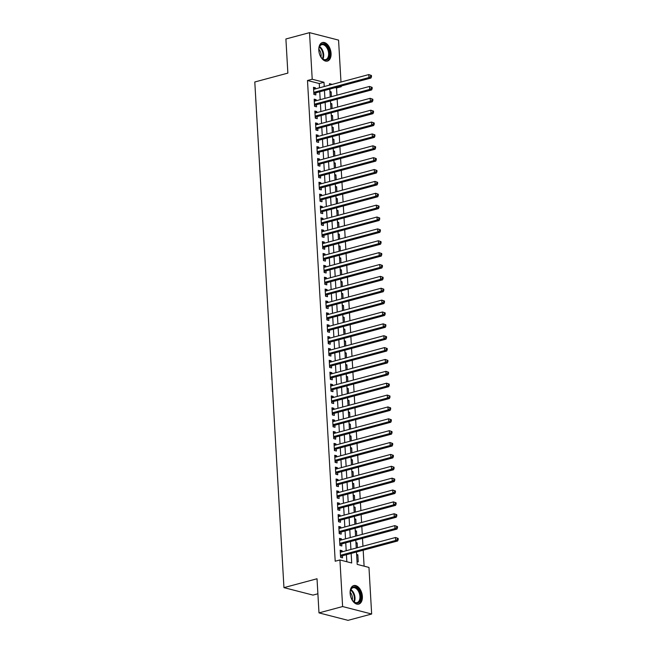 <?xml version="1.0" encoding="UTF-8"?>
<svg xmlns="http://www.w3.org/2000/svg" width="653" height="653" viewBox="0 0 653 653"><rect width="100%" height="100%" fill="white"/><g stroke="black" fill="none" stroke-linecap="round" stroke-linejoin="round"><path stroke-width="0.98" d="M350.122 593.275A9.599 5.82 -105 0 1 353.763 585.578A9.599 5.82 -105 0 1 362.374 596.426A9.599 5.82 -105 0 1 358.734 604.123A9.599 5.82 -105 0 1 350.122 593.275M318.811 50.24A9.599 5.82 -105 0 1 322.451 42.543A9.599 5.82 -105 0 1 331.063 53.383A9.599 5.82 -105 0 1 327.422 61.08A9.599 5.82 -105 0 1 318.811 50.24M317.889 593.781L312.991 595.095L283.949 587.635L254.792 81.984L287.867 73.112L285.9 38.984L309.522 32.65L338.564 40.111L340.988 82.041M341.217 86.025L341.258 86.702L339.944 86.367M336.948 95.183L336.532 87.967L341.258 86.702M364.105 566.175L363.182 550.21M362.954 546.226L362.497 538.341M362.268 534.358L361.811 526.473M361.582 522.49L361.125 514.597M360.897 510.613L360.448 502.728M360.211 498.745L359.762 490.86M359.534 486.877L359.077 478.992M358.848 475.009L358.391 467.124M358.162 463.14L357.705 455.255M357.477 451.272L357.02 443.379M356.791 439.396L356.334 431.511M356.105 427.527L355.656 419.642M355.428 415.659L354.971 407.774M354.742 403.791L354.285 395.906M354.057 391.922L353.599 384.037M353.371 380.054L352.914 372.161M352.685 368.178L352.228 360.293M352 356.309L351.551 348.424M351.314 344.441L350.865 336.556M350.637 332.573L350.179 324.688M349.951 320.705L349.494 312.811M349.265 308.836L348.808 300.943M348.58 296.96L348.122 289.075M347.894 285.092L347.437 277.207M347.208 273.223L346.759 265.338M346.531 261.355L346.074 253.47M345.845 249.487L345.388 241.594M345.159 237.619L344.702 229.725M344.474 225.742L344.017 217.857M343.788 213.874L343.331 205.989M343.103 202.006L342.654 194.121M342.417 190.137L341.968 182.252M341.739 178.269L341.282 170.376M341.054 166.401L340.597 158.508M340.368 154.524L339.911 146.639M339.682 142.656L339.225 134.771M338.997 130.788L338.54 122.903M338.311 118.919L337.862 111.034M337.625 107.051L337.177 99.158M356.481 552.005L357.199 564.396L368.969 567.424L371.655 614.016L342.613 606.547L339.927 559.964L351.706 562.984L351.151 553.434M342.613 606.547L318.99 612.889L348.033 620.35L371.655 614.016M342.205 551.793L342.139 550.732L340.18 550.226L340.588 557.352L342.547 557.85L342.433 555.776M341.519 539.925L341.454 538.864L339.495 538.358L339.903 545.475L341.862 545.981L341.748 543.908M340.833 528.057L340.768 526.995L338.809 526.489L339.217 533.607L341.184 534.113L341.062 532.04M340.148 516.188L340.082 515.119L338.123 514.621L338.532 521.739L340.499 522.245L340.376 520.163M339.462 504.312L339.405 503.251L337.438 502.745L337.854 509.871L339.813 510.377L339.691 508.295M338.776 492.444L338.719 491.382L336.752 490.876L337.168 498.002L339.127 498.508L339.005 496.427M338.091 480.575L338.034 479.514L336.075 479.008L336.483 486.134L338.442 486.632L338.327 484.559M337.413 468.707L337.348 467.646L335.389 467.14L335.797 474.258L337.756 474.764L337.642 472.69M336.728 456.839L336.662 455.778L334.703 455.272L335.111 462.389L337.079 462.895L336.956 460.822M336.042 444.962L335.977 443.901L334.018 443.403L334.426 450.521L336.393 451.027L336.271 448.946M335.356 433.094L335.299 432.033L333.332 431.527L333.74 438.653L335.707 439.159L335.585 437.077M334.671 421.226L334.614 420.165L332.646 419.659L333.063 426.784L335.022 427.291L334.899 425.209M333.985 409.358L333.928 408.296L331.961 407.79L332.377 414.916L334.336 415.414L334.214 413.341M333.308 397.489L333.242 396.428L331.283 395.922L331.691 403.04L333.65 403.546L333.536 401.473M332.622 385.621L332.557 384.56L330.598 384.054L331.006 391.171L332.965 391.678L332.85 389.604M331.936 373.745L331.871 372.683L329.912 372.186L330.32 379.303L332.287 379.809L332.165 377.728M331.251 361.876L331.185 360.815L329.226 360.309L329.634 367.435L331.602 367.941L331.479 365.86M330.565 350.008L330.508 348.947L328.541 348.441L328.957 355.567L330.916 356.073L330.793 353.991M329.879 338.14L329.822 337.079L327.855 336.573L328.271 343.698L330.23 344.196L330.108 342.123M329.194 326.271L329.136 325.21L327.177 324.704L327.586 331.822L329.545 332.328L329.43 330.255M328.516 314.403L328.451 313.334L326.492 312.836L326.9 319.954L328.859 320.46L328.745 318.386M327.83 302.527L327.765 301.466L325.806 300.968L326.214 308.085L328.181 308.591L328.059 306.51M327.145 290.658L327.08 289.597L325.121 289.091L325.529 296.217L327.496 296.723L327.373 294.642M326.459 278.79L326.402 277.729L324.435 277.223L324.843 284.349L326.81 284.847L326.688 282.773M325.774 266.922L325.716 265.861L323.749 265.355L324.166 272.481L326.125 272.978L326.002 270.905M325.088 255.054L325.031 253.993L323.064 253.486L323.48 260.604L325.439 261.11L325.316 259.037M324.41 243.185L324.345 242.116L322.386 241.618L322.794 248.736L324.753 249.242L324.639 247.161M323.725 231.309L323.659 230.248L321.7 229.75L322.109 236.868L324.068 237.374L323.953 235.292M323.039 219.441L322.974 218.38L321.015 217.873L321.423 224.999L323.39 225.505L323.268 223.424M322.353 207.572L322.288 206.511L320.329 206.005L320.737 213.131L322.704 213.629L322.582 211.556M321.668 195.704L321.611 194.643L319.644 194.137L320.06 201.255L322.019 201.761L321.896 199.687M320.982 183.836L320.925 182.775L318.958 182.269L319.374 189.386L321.333 189.892L321.211 187.819M320.296 171.968L320.239 170.898L318.28 170.4L318.688 177.518L320.647 178.024L320.533 175.943M319.619 160.091L319.554 159.03L317.595 158.524L318.003 165.65L319.962 166.156L319.848 164.074M318.933 148.223L318.868 147.162L316.909 146.656L317.317 153.782L319.284 154.288L319.162 152.206M318.248 136.355L318.182 135.293L316.223 134.787L316.632 141.913L318.599 142.411L318.476 140.338M317.562 124.486L317.505 123.425L315.538 122.919L315.946 130.037L317.913 130.543L317.791 128.47M316.876 112.618L316.819 111.557L314.852 111.051L315.268 118.169L317.227 118.675L317.105 116.601M316.191 100.75L316.134 99.68L314.166 99.183L314.583 106.3L316.542 106.806L316.419 104.725M329.969 92.163L331.144 91.853L331.422 96.66M330.655 104.031L331.83 103.721L332.108 108.529M331.34 115.907L332.516 115.589L332.793 120.397M332.026 127.776L333.201 127.457L333.479 132.265M332.704 139.644L333.887 139.326L334.165 144.142M333.389 151.512L334.565 151.194L334.842 156.01M334.075 163.381L335.25 163.07L335.528 167.878M334.76 175.249L335.936 174.939L336.213 179.746M335.446 187.125L336.621 186.807L336.899 191.615M336.132 198.994L337.307 198.675L337.585 203.491M336.817 210.862L337.993 210.544L338.27 215.359M337.495 222.73L338.678 222.412L338.956 227.228M338.181 234.598L339.356 234.288L339.633 239.096M338.866 246.467L340.042 246.157L340.319 250.964M339.552 258.343L340.727 258.025L341.005 262.832M340.237 270.211L341.413 269.893L341.69 274.709M340.923 282.08L342.099 281.761L342.376 286.577M341.601 293.948L342.784 293.63L343.062 298.445M342.286 305.816L343.47 305.506L343.739 310.314M342.972 317.685L344.147 317.374L344.425 322.182M343.658 329.561L344.833 329.243L345.111 334.05M344.343 341.429L345.519 341.111L345.796 345.927M345.029 353.297L346.204 352.979L346.482 357.795M345.715 365.166L346.89 364.847L347.167 369.663M346.392 377.034L347.576 376.724L347.853 381.532M347.078 388.902L348.253 388.592L348.531 393.4M347.763 400.779L348.939 400.46L349.216 405.268M348.449 412.647L349.624 412.329L349.902 417.145M349.135 424.515L350.31 424.197L350.588 429.013M349.82 436.384L350.996 436.065L351.273 440.881M350.506 448.252L351.681 447.942L351.959 452.749M351.183 460.12L352.367 459.81L352.644 464.618M351.869 471.997L353.044 471.678L353.322 476.486M352.555 483.865L353.73 483.546L354.008 488.362M353.24 495.733L354.416 495.415L354.693 500.231M353.926 507.601L355.101 507.283L355.379 512.099M354.612 519.47L355.787 519.159L356.065 523.967M355.289 531.338L356.473 531.028L356.75 535.835M355.975 543.214L357.15 542.896L357.428 547.704M336.532 87.967L335.218 87.633M329.936 91.534L331.144 91.853M330.622 103.403L331.83 103.721M331.3 115.279L332.516 115.589M331.985 127.147L333.201 127.457M332.671 139.016L333.887 139.326M333.356 150.884L334.565 151.194M334.042 162.752L335.25 163.07M334.728 174.629L335.936 174.939M335.405 186.497L336.621 186.807M336.091 198.365L337.307 198.675M336.777 210.233L337.993 210.544M337.462 222.102L338.678 222.412M338.148 233.97L339.356 234.288M338.834 245.846L340.042 246.157M339.519 257.715L340.727 258.025M340.197 269.583L341.413 269.893M340.882 281.451L342.099 281.761M341.568 293.319L342.784 293.63M342.254 305.188L343.47 305.506M342.939 317.064L344.147 317.374M343.625 328.932L344.833 329.243M344.302 340.801L345.519 341.111M344.988 352.669L346.204 352.979M345.674 364.537L346.89 364.847M346.359 376.406L347.576 376.724M347.045 388.282L348.253 388.592M347.731 400.15L348.939 400.46M348.416 412.019L349.624 412.329M349.094 423.887L350.31 424.197M349.779 435.755L350.996 436.065M350.465 447.623L351.681 447.942M351.151 459.5L352.367 459.81M351.836 471.368L353.044 471.678M352.522 483.236L353.73 483.546M353.2 495.105L354.416 495.415M353.885 506.973L355.101 507.283M354.571 518.841L355.787 519.159M355.256 530.718L356.473 531.028M355.942 542.586L357.15 542.896M356.628 554.454L357.836 554.764L358.252 561.89L357.036 561.572M319.505 87.804L319.26 83.535L307.49 80.507L335.201 561.229L339.927 559.964M346.833 561.735L346.425 554.707M346.196 550.724L345.747 542.831M345.51 538.847L345.062 530.962M344.833 526.979L344.376 519.094M344.147 515.111L343.69 507.226M343.462 503.243L343.005 495.358M342.776 491.374L342.319 483.489M342.09 479.506L341.641 471.613M341.405 467.63L340.956 459.745M340.727 455.761L340.27 447.876M340.042 443.893L339.584 436.008M339.356 432.025L338.899 424.14M338.67 420.157L338.213 412.263M337.985 408.288L337.528 400.395M337.299 396.412L336.85 388.527M336.613 384.544L336.164 376.659M335.936 372.675L335.479 364.79M335.25 360.807L334.793 352.922M334.565 348.939L334.107 341.046M333.879 337.07L333.422 329.177M333.193 325.194L332.744 317.309M332.508 313.326L332.059 305.441M331.83 301.457L331.373 293.572M331.144 289.589L330.687 281.704M330.459 277.721L330.002 269.828M329.773 265.853L329.316 257.959M329.088 253.976L328.63 246.091M328.402 242.108L327.953 234.223M327.716 230.24L327.267 222.355M327.039 218.371L326.582 210.486M326.353 206.503L325.896 198.61M325.667 194.635L325.21 186.742M324.982 182.758L324.525 174.873M324.296 170.89L323.847 163.005M323.61 159.022L323.162 151.137M322.933 147.154L322.476 139.269M322.247 135.285L321.79 127.392M321.562 123.409L321.105 115.524M320.876 111.541L320.419 103.656M320.19 99.672L319.733 91.787M315.505 88.873L315.448 87.812L313.489 87.306L313.897 94.432L315.856 94.938L315.742 92.857M318.99 612.889L317.023 578.762L283.949 587.635M307.49 80.507L312.216 79.242L309.522 32.65M324.231 86.539L323.986 82.262L312.216 79.242M350.922 549.451L350.465 541.566M350.237 537.582L349.788 529.697M349.559 525.714L349.102 517.829M348.873 513.846L348.416 505.961M348.188 501.977L347.731 494.084M347.502 490.101L347.045 482.216M346.816 478.233L346.359 470.348M346.131 466.364L345.682 458.479M345.445 454.496L344.996 446.611M344.768 442.628L344.311 434.743M344.082 430.76L343.625 422.866M343.396 418.883L342.939 410.998M342.711 407.015L342.254 399.13M342.025 395.147L341.568 387.262M341.339 383.278L340.89 375.393M340.654 371.41L340.205 363.525M339.976 359.542L339.519 351.649M339.291 347.665L338.834 339.78M338.605 335.797L338.148 327.912M337.919 323.929L337.462 316.044M337.234 312.061L336.785 304.176M336.548 300.192L336.099 292.299M335.871 288.324L335.413 280.431M335.185 276.448L334.728 268.563M334.499 264.579L334.042 256.694M333.814 252.711L333.356 244.826M333.128 240.843L332.671 232.958M332.442 228.974L331.993 221.081M331.757 217.106L331.308 209.213M331.079 205.23L330.622 197.345M330.394 193.361L329.936 185.476M329.708 181.493L329.251 173.608M329.022 169.625L328.565 161.74M328.337 157.757L327.888 149.863M327.651 145.888L327.202 137.995M326.973 134.012L326.516 126.127M326.288 122.144L325.831 114.259M325.602 110.275L325.145 102.39M324.916 98.407L324.459 90.522M332.246 84.384L329.479 83.674L329.561 85.102M329.789 89.086L330.247 96.979M330.475 100.962L330.932 108.847M331.161 112.83L331.618 120.715M331.846 124.699L332.304 132.583M332.532 136.567L332.981 144.452M333.218 148.435L333.667 156.328M333.895 160.303L334.352 168.196M334.581 172.18L335.038 180.065M335.267 184.048L335.724 191.933M335.952 195.916L336.409 203.801M336.638 207.785L337.095 215.67M337.323 219.653L337.772 227.546M338.009 231.521L338.458 239.414M338.687 243.398L339.144 251.283M339.372 255.266L339.829 263.151M340.058 267.134L340.515 275.019M340.744 279.002L341.201 286.887M341.429 290.871L341.878 298.764M342.115 302.739L342.564 310.632M342.792 314.615L343.249 322.5M343.478 326.484L343.935 334.369M344.164 338.352L344.621 346.237M344.849 350.22L345.306 358.105M345.535 362.089L345.992 369.982M346.221 373.957L346.67 381.85M346.906 385.833L347.355 393.718M347.584 397.701L348.041 405.586M348.269 409.57L348.726 417.455M348.955 421.438L349.412 429.323M349.641 433.306L350.098 441.199M350.326 445.175L350.775 453.068M351.012 457.051L351.461 464.936M351.689 468.919L352.147 476.804M352.375 480.788L352.832 488.673M353.061 492.656L353.518 500.541M353.746 504.524L354.204 512.417M354.432 516.401L354.889 524.286M355.118 528.269L355.567 536.154M355.803 540.137L356.252 548.022M319.26 83.535L323.986 82.262M313.546 88.326L315.448 87.812M356.66 555.083L357.836 554.764M314.232 100.195L316.134 99.68M314.909 112.063L316.819 111.557M315.595 123.931L317.505 123.425M316.281 135.8L318.182 135.293M316.966 147.676L318.868 147.162M317.652 159.544L319.554 159.03M318.338 171.412L320.239 170.898M319.023 183.281L320.925 182.775M319.701 195.149L321.611 194.643M320.386 207.025L322.288 206.511M321.072 218.894L322.974 218.38M321.758 230.762L323.659 230.248M322.443 242.63L324.345 242.116M323.129 254.499L325.031 253.993M323.806 266.367L325.716 265.861M324.492 278.243L326.402 277.729M325.178 290.112L327.08 289.597M325.863 301.98L327.765 301.466M326.549 313.848L328.451 313.334M327.235 325.716L329.136 325.21M327.92 337.585L329.822 337.079M328.598 349.461L330.508 348.947M329.283 361.329L331.185 360.815M329.969 373.198L331.871 372.683M330.655 385.066L332.557 384.56M331.34 396.934L333.242 396.428M332.026 408.802L333.928 408.296M332.704 420.679L334.614 420.165M333.389 432.547L335.299 432.033M334.075 444.415L335.977 443.901M334.76 456.284L336.662 455.778M335.446 468.152L337.348 467.646M336.132 480.02L338.034 479.514M336.817 491.897L338.719 491.382M337.495 503.765L339.405 503.251M338.181 515.633L340.082 515.119M338.866 527.502L340.768 526.995M339.552 539.37L341.454 538.864M340.237 551.238L342.139 550.732M313.799 92.759L314.983 93.061L370.928 78.05L368.961 77.552L313.775 92.351M370.733 76.483L368.961 77.552L368.79 74.581L371.451 75.495L370.659 75.291L370.733 76.483L371.516 76.679L371.451 75.495M313.603 89.388L368.79 74.581L370.659 75.291M314.983 93.061A1.233 0.922 -75.6 0 0 314.632 93.24L313.864 93.861M370.928 78.05L371.516 76.679M318.884 50.656A8.301 5.036 -105 0 1 319.08 47.816A8.301 5.036 -105 0 1 324.712 44.396A8.301 5.036 -105 0 1 329.479 53.375A8.301 5.036 -105 0 1 327.202 59.652A8.301 5.036 -105 0 1 321.864 58.199A8.301 5.036 -105 0 1 318.884 50.656M321.709 58.027A7.689 4.661 75 0 0 325.7 59.57A7.689 4.661 75 0 0 328.614 53.399A7.689 4.661 75 0 0 321.717 44.714A7.689 4.661 75 0 0 319.031 48.044M318.884 49.293A6.057 3.673 -105 0 1 321.121 54.868A6.057 3.673 -105 0 1 320.958 57.023M326.761 61.194A9.534 5.779 75 0 0 330.263 53.579A9.534 5.779 75 0 0 321.823 42.78M352.44 587.431A8.301 5.036 -105 0 1 359.852 592.222A8.301 5.036 -105 0 1 358.538 602.67A8.301 5.036 -105 0 1 353.175 601.233A8.301 5.036 -105 0 1 350.392 590.859A8.301 5.036 -105 0 1 352.44 587.431M353.02 601.062A7.689 4.661 75 0 0 357.011 602.605A7.689 4.661 75 0 0 357.844 602.237A7.689 4.661 75 0 0 359.305 593.259A7.689 4.661 75 0 0 353.028 587.749A7.689 4.661 75 0 0 352.196 588.124A7.689 4.661 75 0 0 350.343 591.079M350.196 592.336A6.057 3.673 -105 0 1 352.269 600.058M358.073 604.229A9.534 5.779 75 0 0 358.995 603.805A9.534 5.779 75 0 0 360.84 592.761A9.534 5.779 75 0 0 353.134 585.814M314.485 104.627L315.668 104.929L371.614 89.926L369.647 89.42L314.46 104.227M371.418 88.351L369.647 89.42L369.476 86.449L372.128 87.363L371.345 87.167L371.418 88.351L372.202 88.555L372.128 87.363M314.289 101.256L369.476 86.449L371.345 87.167M315.668 104.929A1.233 0.922 -75.6 0 0 315.317 105.109L314.55 105.729M371.614 89.926L372.202 88.555M315.17 116.495L316.354 116.797L372.3 101.795L370.333 101.288L315.146 116.095M372.096 100.219L370.333 101.288L370.161 98.317L372.814 99.232L372.03 99.036L372.096 100.219L372.887 100.423L372.814 99.232M314.975 113.124L370.161 98.317L372.03 99.036M316.354 116.797A1.233 0.922 -75.6 0 0 316.003 116.985L315.236 117.597M372.3 101.795L372.887 100.423M315.856 128.363L317.04 128.674L372.977 113.663L371.018 113.157L315.832 127.964M372.781 112.087L371.018 113.157L370.847 110.194L373.5 111.108L372.716 110.904L372.781 112.087L373.565 112.292L373.5 111.108M315.66 124.992L370.847 110.194L372.716 110.904M317.04 128.674A1.233 0.922 -75.6 0 0 316.689 128.853L315.913 129.465M372.977 113.663L373.565 112.292M316.534 140.24L317.717 140.542L373.663 125.531L371.704 125.025L316.517 139.832M373.467 123.956L371.704 125.025L371.533 122.062L374.185 122.976L373.402 122.772L373.467 123.956L374.251 124.16L374.185 122.976M316.346 136.869L371.533 122.062L373.402 122.772M317.717 140.542A1.233 0.922 -75.6 0 0 317.374 140.722L316.599 141.334M373.663 125.531L374.251 124.16M317.219 152.108L318.403 152.41L374.349 137.399L372.39 136.901L317.195 151.7M374.153 135.832L372.39 136.901L372.218 133.93L374.871 134.844L374.087 134.64L374.153 135.832L374.936 136.028L374.871 134.844M317.023 148.737L372.218 133.93L374.087 134.64M318.403 152.41A1.233 0.922 -75.6 0 0 318.06 152.59L317.285 153.202M374.349 137.399L374.936 136.028M317.905 163.976L319.088 164.278L375.034 149.268L373.075 148.77L317.88 163.577M374.838 147.7L373.075 148.77L372.904 145.799L375.557 146.713L374.765 146.509L374.838 147.7L375.622 147.896L375.557 146.713M317.709 160.605L372.904 145.799L374.765 146.509M319.088 164.278A1.233 0.922 -75.6 0 0 318.737 164.458L317.97 165.078M375.034 149.268L375.622 147.896M318.591 175.845L319.774 176.147L375.72 161.144L373.753 160.638L318.566 175.445M375.524 159.569L373.753 160.638L373.581 157.667L376.234 158.581L375.451 158.385L375.524 159.569L376.308 159.773L376.234 158.581M318.395 172.474L373.581 157.667L375.451 158.385M319.774 176.147A1.233 0.922 -75.6 0 0 319.423 176.326L318.656 176.947M375.72 161.144L376.308 159.773M319.276 187.713L320.46 188.015L376.406 173.012L374.438 172.506L319.252 187.313M376.21 171.437L374.438 172.506L374.267 169.535L376.92 170.449L376.136 170.253L376.21 171.437L376.993 171.641L376.92 170.449M319.08 184.342L374.267 169.535L376.136 170.253M320.46 188.015A1.233 0.922 -75.6 0 0 320.109 188.203L319.341 188.815M376.406 173.012L376.993 171.641M319.962 199.581L321.145 199.891L377.083 184.881L375.124 184.375L319.937 199.181M376.887 183.305L375.124 184.375L374.953 181.412L377.605 182.326L376.822 182.122L376.887 183.305L377.679 183.509L377.605 182.326M319.766 196.21L374.953 181.412L376.822 182.122M321.145 199.891A1.233 0.922 -75.6 0 0 320.794 200.071L320.019 200.683M377.083 184.881L377.679 183.509M320.647 211.458L321.823 211.76L377.769 196.749L375.81 196.243L320.623 211.05M377.573 195.174L375.81 196.243L375.638 193.28L378.291 194.194L377.507 193.99L377.573 195.174L378.356 195.378L378.291 194.194M320.452 208.087L375.638 193.28L377.507 193.99M321.823 211.76A1.233 0.922 -75.6 0 0 321.48 211.939L320.705 212.551M377.769 196.749L378.356 195.378M321.325 223.326L322.509 223.628L378.454 208.617L376.495 208.119L321.309 222.918M378.258 207.05L376.495 208.119L376.324 205.148L378.977 206.062L378.193 205.858L378.258 207.05L379.042 207.246L378.977 206.062M321.137 219.955L376.324 205.148L378.193 205.858M322.509 223.628A1.233 0.922 -75.6 0 0 322.166 223.808L321.39 224.42M378.454 208.617L379.042 207.246M322.011 235.194L323.194 235.496L379.14 220.485L377.181 219.988L321.986 234.794M378.944 218.918L377.181 219.988L377.01 217.016L379.662 217.931L378.879 217.727L378.944 218.918L379.728 219.122L379.662 217.931M321.815 231.823L377.01 217.016L378.879 217.727M323.194 235.496A1.233 0.922 -75.6 0 0 322.851 235.676L322.076 236.296M379.14 220.485L379.728 219.122M322.696 247.063L323.88 247.365L379.826 232.362L377.858 231.856L322.672 246.663M379.63 230.787L377.858 231.856L377.687 228.885L380.348 229.799L379.556 229.603L379.63 230.787L380.413 230.991L380.348 229.799M322.5 243.691L377.687 228.885L379.556 229.603M323.88 247.365A1.233 0.922 -75.6 0 0 323.529 247.544L322.762 248.164M379.826 232.362L380.413 230.991M323.382 258.931L324.565 259.241L380.511 244.23L378.544 243.724L323.357 258.531M380.315 242.655L378.544 243.724L378.373 240.761L381.026 241.667L380.242 241.471L380.315 242.655L381.099 242.859L381.026 241.667M323.186 255.56L378.373 240.761L380.242 241.471M324.565 259.241A1.233 0.922 -75.6 0 0 324.214 259.421L323.447 260.033M380.511 244.23L381.099 242.859M324.068 270.799L325.251 271.109L381.197 256.098L379.23 255.592L324.043 270.399M380.993 254.523L379.23 255.592L379.058 252.629L381.711 253.544L380.928 253.34L380.993 254.523L381.785 254.727L381.711 253.544M323.872 267.428L379.058 252.629L380.928 253.34M325.251 271.109A1.233 0.922 -75.6 0 0 324.9 271.289L324.133 271.901M381.197 256.098L381.785 254.727M324.753 282.676L325.937 282.978L381.874 267.967L379.915 267.461L324.729 282.267M381.679 266.391L379.915 267.461L379.744 264.498L382.397 265.412L381.613 265.208L381.679 266.391L382.462 266.595L382.397 265.412M324.557 279.304L379.744 264.498L381.613 265.208M325.937 282.978A1.233 0.922 -75.6 0 0 325.586 283.157L324.81 283.769M381.874 267.967L382.462 266.595M325.431 294.544L326.614 294.846L382.56 279.835L380.601 279.337L325.414 294.136M382.364 278.268L380.601 279.337L380.43 276.366L383.082 277.28L382.299 277.076L382.364 278.268L383.148 278.464L383.082 277.28M325.243 291.173L380.43 276.366L382.299 277.076M326.614 294.846A1.233 0.922 -75.6 0 0 326.271 295.025L325.496 295.638M382.56 279.835L383.148 278.464M326.116 306.412L327.3 306.714L383.246 291.711L381.287 291.205L326.092 306.012M383.05 290.136L381.287 291.205L381.115 288.234L383.768 289.148L382.985 288.944L383.05 290.136L383.833 290.34L383.768 289.148M325.92 303.041L381.115 288.234L382.985 288.944M327.3 306.714A1.233 0.922 -75.6 0 0 326.957 306.894L326.182 307.514M383.246 291.711L383.833 290.34M326.802 318.28L327.986 318.582L383.931 303.58L381.972 303.074L326.778 317.88M383.735 302.004L381.972 303.074L381.801 300.102L384.454 301.017L383.662 300.821L383.735 302.004L384.519 302.208L384.454 301.017M326.606 314.909L381.801 300.102L383.662 300.821M327.986 318.582A1.233 0.922 -75.6 0 0 327.635 318.762L326.867 319.382M383.931 303.58L384.519 302.208M327.488 330.149L328.671 330.459L384.617 315.448L382.65 314.942L327.463 329.749M384.421 313.873L382.65 314.942L382.478 311.979L385.131 312.885L384.348 312.689L384.421 313.873L385.205 314.077L385.131 312.885M327.292 326.778L382.478 311.979L384.348 312.689M328.671 330.459A1.233 0.922 -75.6 0 0 328.32 330.638L327.553 331.251M384.617 315.448L385.205 314.077M328.173 342.017L329.357 342.327L385.303 327.316L383.335 326.81L328.149 341.617M385.107 325.741L383.335 326.81L383.164 323.847L385.817 324.761L385.033 324.557L385.107 325.741L385.89 325.945L385.817 324.761M327.977 338.654L383.164 323.847L385.033 324.557M329.357 342.327A1.233 0.922 -75.6 0 0 329.006 342.507L328.239 343.119M385.303 327.316L385.89 325.945M328.859 353.893L330.043 354.195L385.98 339.185L384.021 338.678L328.834 353.485M385.784 337.617L384.021 338.678L383.85 335.715L386.503 336.63L385.719 336.426L385.784 337.617L386.576 337.813L386.503 336.63M328.663 350.522L383.85 335.715L385.719 336.426M330.043 354.195A1.233 0.922 -75.6 0 0 329.692 354.375L328.916 354.987M385.98 339.185L386.576 337.813M329.545 365.762L330.72 366.064L386.666 351.053L384.707 350.555L329.52 365.354M386.47 349.486L384.707 350.555L384.535 347.584L387.188 348.498L386.405 348.294L386.47 349.486L387.253 349.681L387.188 348.498M329.349 362.391L384.535 347.584L386.405 348.294M330.72 366.064A1.233 0.922 -75.6 0 0 330.377 366.243L329.602 366.864M386.666 351.053L387.253 349.681M330.222 377.63L331.406 377.932L387.351 362.929L385.392 362.423L330.206 377.23M387.156 361.354L385.392 362.423L385.221 359.452L387.874 360.366L387.09 360.162L387.156 361.354L387.939 361.558L387.874 360.366M330.034 374.259L385.221 359.452L387.09 360.162M331.406 377.932A1.233 0.922 -75.6 0 0 331.063 378.111L330.287 378.732M387.351 362.929L387.939 361.558M330.908 389.498L332.091 389.8L388.037 374.798L386.078 374.291L330.883 389.098M387.841 373.222L386.078 374.291L385.907 371.32L388.559 372.234L387.776 372.039L387.841 373.222L388.625 373.426L388.559 372.234M330.712 386.127L385.907 371.32L387.776 372.039M332.091 389.8A1.233 0.922 -75.6 0 0 331.748 389.98L330.973 390.6M388.037 374.798L388.625 373.426M331.593 401.366L332.777 401.677L388.723 386.666L386.756 386.16L331.569 400.966M388.527 385.09L386.756 386.16L386.584 383.197L389.245 384.103L388.453 383.907L388.527 385.09L389.31 385.294L389.245 384.103M331.398 397.995L386.584 383.197L388.453 383.907M332.777 401.677A1.233 0.922 -75.6 0 0 332.426 401.856L331.659 402.468M388.723 386.666L389.31 385.294M332.279 413.235L333.463 413.545L389.408 398.534L387.441 398.028L332.255 412.835M389.212 396.959L387.441 398.028L387.27 395.065L389.923 395.979L389.139 395.775L389.212 396.959L389.996 397.163L389.923 395.979M332.083 409.872L387.27 395.065L389.139 395.775M333.463 413.545A1.233 0.922 -75.6 0 0 333.112 413.724L332.344 414.337M389.408 398.534L389.996 397.163M332.965 425.111L334.148 425.413L390.094 410.402L388.127 409.896L332.94 424.703M389.89 408.835L388.127 409.896L387.955 406.933L390.608 407.847L389.825 407.643L389.89 408.835L390.682 409.031L390.608 407.847M332.769 421.74L387.955 406.933L389.825 407.643M334.148 425.413A1.233 0.922 -75.6 0 0 333.797 425.593L333.03 426.205M390.094 410.402L390.682 409.031M333.65 436.979L334.834 437.281L390.772 422.271L388.813 421.773L333.626 436.571M390.576 420.703L388.813 421.773L388.641 418.802L391.294 419.716L390.51 419.512L390.576 420.703L391.367 420.899L391.294 419.716M333.454 433.608L388.641 418.802L390.51 419.512M334.834 437.281A1.233 0.922 -75.6 0 0 334.483 437.461L333.707 438.081M390.772 422.271L391.367 420.899M334.328 448.848L335.511 449.15L391.457 434.147L389.498 433.641L334.312 448.448M391.261 432.572L389.498 433.641L389.327 430.67L391.98 431.584L391.196 431.38L391.261 432.572L392.045 432.776L391.98 431.584M334.14 445.477L389.327 430.67L391.196 431.38M335.511 449.15A1.233 0.922 -75.6 0 0 335.169 449.329L334.393 449.95M391.457 434.147L392.045 432.776M335.013 460.716L336.197 461.018L392.143 446.015L390.184 445.509L334.989 460.316M391.947 444.44L390.184 445.509L390.012 442.538L392.665 443.452L391.882 443.256L391.947 444.44L392.731 444.644L392.665 443.452M334.826 457.345L390.012 442.538L391.882 443.256M336.197 461.018A1.233 0.922 -75.6 0 0 335.854 461.206L335.079 461.818M392.143 446.015L392.731 444.644M335.699 472.584L336.883 472.894L392.828 457.884L390.869 457.378L335.675 472.184M392.633 456.308L390.869 457.378L390.698 454.415L393.351 455.329L392.559 455.125L392.633 456.308L393.416 456.512L393.351 455.329M335.503 469.213L390.698 454.415L392.559 455.125M336.883 472.894A1.233 0.922 -75.6 0 0 336.532 473.074L335.764 473.686M392.828 457.884L393.416 456.512M336.385 484.453L337.568 484.763L393.514 469.752L391.547 469.246L336.36 484.053M393.318 468.177L391.547 469.246L391.376 466.283L394.037 467.197L393.245 466.993L393.318 468.177L394.102 468.381L394.037 467.197M336.189 481.09L391.376 466.283L393.245 466.993M337.568 484.763A1.233 0.922 -75.6 0 0 337.217 484.942L336.45 485.554M393.514 469.752L394.102 468.381M337.07 496.329L338.254 496.631L394.2 481.62L392.233 481.114L337.046 495.921M394.004 480.053L392.233 481.114L392.061 478.151L394.714 479.065L393.93 478.861L394.004 480.053L394.787 480.249L394.714 479.065M336.875 492.958L392.061 478.151L393.93 478.861M338.254 496.631A1.233 0.922 -75.6 0 0 337.903 496.811L337.136 497.423M394.2 481.62L394.787 480.249M337.756 508.197L338.94 508.499L394.877 493.488L392.918 492.991L337.732 507.789M394.681 491.921L392.918 492.991L392.747 490.019L395.4 490.934L394.616 490.73L394.681 491.921L395.473 492.117L395.4 490.934M337.56 504.826L392.747 490.019L394.616 490.73M338.94 508.499A1.233 0.922 -75.6 0 0 338.589 508.679L337.813 509.299M394.877 493.488L395.473 492.117M338.442 520.066L339.617 520.368L395.563 505.365L393.604 504.859L338.417 519.666M395.367 503.79L393.604 504.859L393.433 501.888L396.085 502.802L395.302 502.598L395.367 503.79L396.151 503.994L396.085 502.802M338.246 516.694L393.433 501.888L395.302 502.598M339.617 520.368A1.233 0.922 -75.6 0 0 339.274 520.547L338.499 521.167M395.563 505.365L396.151 503.994M339.119 531.934L340.303 532.236L396.249 517.233L394.29 516.727L339.103 531.534M396.053 515.658L394.29 516.727L394.118 513.756L396.771 514.67L395.987 514.474L396.053 515.658L396.836 515.862L396.771 514.67M338.931 528.563L394.118 513.756L395.987 514.474M340.303 532.236A1.233 0.922 -75.6 0 0 339.96 532.424L339.185 533.036M396.249 517.233L396.836 515.862M339.805 543.802L340.988 544.112L396.934 529.101L394.975 528.595L339.78 543.402M396.738 527.526L394.975 528.595L394.804 525.632L397.457 526.547L396.673 526.342L396.738 527.526L397.522 527.73L397.457 526.547M339.609 540.431L394.804 525.632L396.673 526.342M340.988 544.112A1.233 0.922 -75.6 0 0 340.646 544.292L339.87 544.904M396.934 529.101L397.522 527.73M340.491 555.679L341.674 555.981L397.62 540.97L395.653 540.464L340.466 555.27M397.424 539.394L395.653 540.464L395.489 537.501L398.142 538.415L397.351 538.211L397.424 539.394L398.208 539.598L398.142 538.415M340.295 552.307L395.489 537.501L397.351 538.211M341.674 555.981A1.233 0.922 -75.6 0 0 341.323 556.16L340.556 556.772M397.62 540.97L398.208 539.598M313.815 93.028L314.632 93.24M319.578 46.583A7.689 4.661 -105 0 1 323.692 54.721A7.689 4.661 -105 0 1 322.917 59.023M322.443 58.688A7.436 4.506 75 0 0 323.064 54.811A7.436 4.506 75 0 0 319.333 47.106M350.89 589.618A7.689 4.661 -105 0 1 354.228 602.058M353.755 601.731A7.436 4.506 75 0 0 350.645 590.141M314.501 104.904L315.317 105.109M315.187 116.773L316.003 116.985M315.872 128.641L316.689 128.853M316.55 140.509L317.374 140.722M317.236 152.378L318.06 152.59M317.921 164.246L318.737 164.458M318.607 176.122L319.423 176.326M319.293 187.991L320.109 188.203M319.978 199.859L320.794 200.071M320.656 211.727L321.48 211.939M321.341 223.595L322.166 223.808M322.027 235.464L322.851 235.676M322.713 247.34L323.529 247.544M323.398 259.208L324.214 259.421M324.084 271.077L324.9 271.289M324.77 282.945L325.586 283.157M325.447 294.813L326.271 295.025M326.133 306.681L326.957 306.894M326.818 318.558L327.635 318.762M327.504 330.426L328.32 330.638M328.19 342.294L329.006 342.507M328.875 354.163L329.692 354.375M329.553 366.031L330.377 366.243M330.238 377.907L331.063 378.111M330.924 389.776L331.748 389.98M331.61 401.644L332.426 401.856M332.295 413.512L333.112 413.724M332.981 425.381L333.797 425.593M333.667 437.249L334.483 437.461M334.344 449.125L335.169 449.329M335.03 460.994L335.854 461.206M335.715 472.862L336.532 473.074M336.401 484.73L337.217 484.942M337.087 496.598L337.903 496.811M337.772 508.467L338.589 508.679M338.45 520.343L339.274 520.547M339.136 532.211L339.96 532.424M339.821 544.08L340.646 544.292M340.507 555.948L341.323 556.16"/></g></svg>
